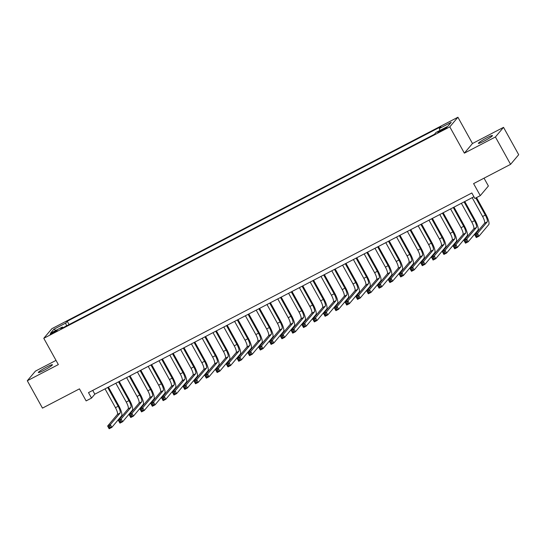 <?xml version="1.0" encoding="UTF-8"?>
<svg xmlns="http://www.w3.org/2000/svg" width="546" height="546" viewBox="0 0 546 546"><rect width="100%" height="100%" fill="white"/><g stroke="black" fill="none" stroke-linecap="round" stroke-linejoin="round"><path stroke-width="0.82" d="M43.994 370.29A8.053 0.805 -29 0 0 52.436 364.721A8.053 0.805 -29 0 0 46.799 366.96A8.053 0.805 -29 0 0 38.357 372.529A8.053 0.805 -29 0 0 43.994 370.29M484.029 141.134A8.053 0.805 -29 0 0 492.472 135.572A8.053 0.805 -29 0 0 486.834 137.804A8.053 0.805 -29 0 0 478.392 143.373A8.053 0.805 -29 0 0 484.029 141.134M52.969 333.156A4.027 0.403 -29 0 0 57.194 330.371A4.027 0.403 -29 0 0 54.375 331.49A4.027 0.403 -29 0 0 50.15 334.275A4.027 0.403 -29 0 0 52.969 333.156M56.02 360.387L35.422 371.123L27.3 380.746L42.472 408.115L79.457 388.861L86.132 400.9L91.53 398.089L94.82 394.185L473.928 196.758M457.917 117.24L51.897 328.678L43.782 338.308L449.802 126.87L457.917 117.24L472.481 143.516L464.366 153.146L495.413 136.978L503.528 127.348L472.481 143.516M503.528 127.348L518.7 154.716L510.578 164.346L473.594 183.606L480.275 195.645L488.39 186.015L484.036 178.167M495.413 136.978L510.578 164.346M480.275 195.645L474.87 198.457L471.84 192.984L88.493 392.615L91.53 398.089M444.28 128.46L441.905 129.695A3.897 0.389 -29 0 0 437.817 132.391A3.897 0.389 -29 0 0 440.547 131.306L442.922 130.071A3.897 0.389 -29 0 0 447.01 127.375A3.897 0.389 -29 0 0 444.28 128.46L444.649 129.115M63.036 327.709L62.374 327.034L60.838 328.856L434.459 134.289L435.995 132.466L447.87 126.283L451.208 122.324L439.332 128.515L440.868 126.692L67.24 321.26L65.704 323.082L66.51 325.901M62.374 327.034L50.491 333.224L53.829 329.265L65.704 323.082M464.366 153.146L449.802 126.87M27.3 380.746L58.347 364.585L43.782 338.308M92.731 390.41L94.82 394.185M439.885 130.439L439.332 128.515M69.076 324.563L67.24 321.26M53.829 329.265L55.917 330.398M472.174 197.672L482.603 216.489A6.293 1.583 -117.5 0 1 484.534 223.259L474.781 234.828L477.484 233.422L478.999 236.159L488.752 224.59A9.432 2.375 62.5 0 0 485.844 214.428L476.522 197.604M475.812 197.966L485.298 215.083A6.293 1.583 -117.5 0 1 487.237 221.853L477.484 233.422L476.842 235.005L475.764 235.565L476.371 236.664L477.45 236.097L476.842 235.005M477.45 236.097L478.999 236.159L476.303 237.565L474.781 234.828L475.764 235.565M476.303 237.565L476.371 236.664M461.377 203.296L471.799 222.106A6.293 1.583 -117.5 0 1 473.737 228.883L463.984 240.452L466.687 239.046L468.202 241.782L477.955 230.214A9.432 2.375 62.5 0 0 475.047 220.052L464.782 201.529M464.073 201.89L474.501 220.7A6.293 1.583 -117.5 0 1 476.44 227.477L466.687 239.046L466.045 240.629L464.967 241.189L465.574 242.287L466.653 241.721L466.045 240.629M466.653 241.721L468.202 241.782L465.499 243.188L463.984 240.452L464.967 241.189M465.499 243.188L465.574 242.287M450.573 208.92L461.001 227.73A6.293 1.583 -117.5 0 1 462.94 234.507L453.187 246.075L455.89 244.669L457.405 247.406L467.158 235.838A9.432 2.375 62.5 0 0 464.25 225.675L453.979 207.146M453.276 207.514L463.704 226.324A6.293 1.583 -117.5 0 1 465.642 233.101L455.89 244.669L455.248 246.253L454.17 246.812L454.77 247.911L455.855 247.345L455.248 246.253M455.855 247.345L457.405 247.406L454.702 248.812L453.187 246.075L454.17 246.812M454.702 248.812L454.77 247.911M439.776 214.544L450.204 233.354A6.293 1.583 -117.5 0 1 452.143 240.131L442.39 251.699L445.086 250.293L446.608 253.03L456.36 241.462A9.432 2.375 62.5 0 0 453.453 231.299L443.181 212.769M442.478 213.138L452.907 231.948A6.293 1.583 -117.5 0 1 454.838 238.725L445.086 250.293L444.451 251.877L443.366 252.436L443.973 253.528L445.051 252.969L444.451 251.877M445.051 252.969L446.608 253.03L443.905 254.436L442.39 251.699L443.366 252.436M443.905 254.436L443.973 253.528M428.979 220.168L439.407 238.977A6.293 1.583 -117.5 0 1 441.345 245.755L431.593 257.323L434.288 255.917L435.804 258.654L445.556 247.085A9.432 2.375 62.5 0 0 442.656 236.923L432.384 218.393M431.681 218.762L442.103 237.571A6.293 1.583 -117.5 0 1 444.041 244.349L434.288 255.917L433.647 257.5L432.568 258.06L433.176 259.152L434.254 258.592L433.647 257.5M434.254 258.592L435.804 258.654L433.108 260.06L431.593 257.323L432.568 258.06M433.108 260.06L433.176 259.152M418.181 225.791L428.61 244.601A6.293 1.583 -117.5 0 1 430.541 251.378L420.789 262.947L423.491 261.541L425.006 264.278L434.759 252.709A9.432 2.375 62.5 0 0 431.859 242.547L421.587 224.017M420.877 224.386L431.306 243.195A6.293 1.583 -117.5 0 1 433.244 249.972L423.491 261.541L422.85 263.124L421.771 263.684L422.379 264.776L423.457 264.216L422.85 263.124M423.457 264.216L425.006 264.278L422.311 265.684L420.789 262.947L421.771 263.684M422.311 265.684L422.379 264.776M407.384 231.415L417.806 250.225A6.293 1.583 -117.5 0 1 419.744 257.002L409.991 268.571L412.694 267.165L414.209 269.901L423.962 258.333A9.432 2.375 62.5 0 0 421.055 248.171L410.79 229.641M410.08 230.009L420.509 248.819A6.293 1.583 -117.5 0 1 422.447 255.596L412.694 267.165L412.053 268.741L410.974 269.308L411.582 270.4L412.66 269.84L412.053 268.741M412.66 269.84L414.209 269.901L411.513 271.307L409.991 268.571L410.974 269.308M411.513 271.307L411.582 270.4M396.587 237.039L407.009 255.849A6.293 1.583 -117.5 0 1 408.947 262.626L399.194 274.194L401.897 272.788L403.412 275.525L413.165 263.957A9.432 2.375 62.5 0 0 410.258 253.794L399.986 235.265M399.283 235.633L409.712 254.443A6.293 1.583 -117.5 0 1 411.65 261.22L401.897 272.788L401.255 274.365L400.177 274.931L400.784 276.023L401.863 275.464L401.255 274.365M401.863 275.464L403.412 275.525L400.709 276.931L399.194 274.194L400.177 274.931M400.709 276.931L400.784 276.023M385.783 242.663L396.212 261.473A6.293 1.583 -117.5 0 1 398.15 268.25L388.397 279.818L391.093 278.412L392.615 281.149L402.368 269.581A9.432 2.375 62.5 0 0 399.46 259.418L389.189 240.888M388.486 241.257L398.914 260.067A6.293 1.583 -117.5 0 1 400.846 266.844L391.093 278.412L390.458 279.989L389.373 280.555L389.981 281.647L391.066 281.088L390.458 279.989M391.066 281.088L392.615 281.149L389.912 282.555L388.397 279.818L389.373 280.555M389.912 282.555L389.981 281.647M374.986 248.287L385.415 267.096A6.293 1.583 -117.5 0 1 387.353 273.874L377.6 285.442L380.296 284.036L381.818 286.773L391.571 275.204A9.432 2.375 62.5 0 0 388.663 265.042L378.392 246.512M377.689 246.881L388.11 265.69A6.293 1.583 -117.5 0 1 390.049 272.468L380.296 284.036L379.654 285.613L378.576 286.179L379.183 287.271L380.262 286.711L379.654 285.613M380.262 286.711L381.818 286.773L379.115 288.179L377.6 285.442L378.576 286.179M379.115 288.179L379.183 287.271M364.189 253.91L374.617 272.72A6.293 1.583 -117.5 0 1 376.556 279.497L366.803 291.066L369.499 289.66L371.014 292.397L380.767 280.828A9.432 2.375 62.5 0 0 377.866 270.666L367.595 252.136M366.892 252.505L377.313 271.314A6.293 1.583 -117.5 0 1 379.252 278.091L369.499 289.66L368.857 291.236L367.779 291.803L368.386 292.895L369.465 292.335L368.857 291.236M369.465 292.335L371.014 292.397L368.318 293.803L366.803 291.066L367.779 291.803M368.318 293.803L368.386 292.895M353.392 259.534L363.82 278.344A6.293 1.583 -117.5 0 1 365.752 285.121L355.999 296.683L358.702 295.277L360.217 298.014L369.97 286.452A9.432 2.375 62.5 0 0 367.062 276.29L356.797 257.76M356.088 258.128L366.516 276.938A6.293 1.583 -117.5 0 1 368.454 283.715L358.702 295.277L358.06 296.86L356.982 297.427L357.589 298.519L358.667 297.959L358.06 296.86M358.667 297.959L360.217 298.014L357.521 299.42L355.999 296.683L356.982 297.427M357.521 299.42L357.589 298.519M342.595 265.158L353.016 283.968A6.293 1.583 -117.5 0 1 354.955 290.738L345.202 302.307L347.904 300.901L349.42 303.637L359.172 292.069A9.432 2.375 62.5 0 0 356.265 281.907L346 263.384M345.29 263.752L355.719 282.562A6.293 1.583 -117.5 0 1 357.657 289.332L347.904 300.901L347.263 302.484L346.184 303.044L346.792 304.142L347.87 303.576L347.263 302.484M347.87 303.576L349.42 303.637L346.717 305.043L345.202 302.307L346.184 303.044M346.717 305.043L346.792 304.142M331.791 270.782L342.219 289.592A6.293 1.583 -117.5 0 1 344.157 296.362L334.405 307.93L337.1 306.524L338.622 309.261L348.375 297.693A9.432 2.375 62.5 0 0 345.468 287.53L335.196 269.007M334.493 269.376L344.922 288.186A6.293 1.583 -117.5 0 1 346.86 294.956L337.1 306.524L336.466 308.108L335.387 308.667L335.988 309.766L337.073 309.2L336.466 308.108M337.073 309.2L338.622 309.261L335.92 310.667L334.405 307.93L335.387 308.667M335.92 310.667L335.988 309.766M320.993 276.406L331.422 295.215A6.293 1.583 -117.5 0 1 333.36 301.986L323.607 313.554L326.303 312.148L327.825 314.885L337.578 303.317A9.432 2.375 62.5 0 0 334.671 293.154L324.399 274.631M323.696 275L334.125 293.809A6.293 1.583 -117.5 0 1 336.056 300.58L326.303 312.148L325.669 313.732L324.583 314.291L325.191 315.39L326.269 314.824L325.669 313.732M326.269 314.824L327.825 314.885L325.123 316.291L323.607 313.554L324.583 314.291M325.123 316.291L325.191 315.39M310.196 282.023L320.625 300.839A6.293 1.583 -117.5 0 1 322.563 307.61L312.81 319.178L315.506 317.772L317.021 320.509L326.774 308.94A9.432 2.375 62.5 0 0 323.874 298.778L313.602 280.255M312.899 280.617L323.321 299.433A6.293 1.583 -117.5 0 1 325.259 306.204L315.506 317.772L314.865 319.355L313.786 319.915L314.394 321.014L315.472 320.447L314.865 319.355M315.472 320.447L317.021 320.509L314.325 321.915L312.81 319.178L313.786 319.915M314.325 321.915L314.394 321.014M299.399 287.646L309.828 306.463A6.293 1.583 -117.5 0 1 311.759 313.233L302.006 324.802L304.709 323.396L306.224 326.133L315.977 314.564A9.432 2.375 62.5 0 0 313.076 304.402L302.805 285.879M302.095 286.24L312.524 305.057A6.293 1.583 -117.5 0 1 314.462 311.827L304.709 323.396L304.067 324.979L302.989 325.539L303.596 326.638L304.675 326.071L304.067 324.979M304.675 326.071L306.224 326.133L303.528 327.539L302.006 324.802L302.989 325.539M303.528 327.539L303.596 326.638M288.602 293.27L299.024 312.08A6.293 1.583 -117.5 0 1 300.962 318.857L291.209 330.426L293.912 329.02L295.427 331.756L305.18 320.188A9.432 2.375 62.5 0 0 302.272 310.026L292.008 291.503M291.298 291.864L301.726 310.674A6.293 1.583 -117.5 0 1 303.665 317.451L293.912 329.02L293.27 330.603L292.192 331.163L292.799 332.261L293.878 331.695L293.27 330.603M293.878 331.695L295.427 331.756L292.731 333.162L291.209 330.426L292.192 331.163M292.731 333.162L292.799 332.261M277.805 298.894L288.227 317.704A6.293 1.583 -117.5 0 1 290.165 324.481L280.412 336.049L283.115 334.643L284.63 337.38L294.383 325.812A9.432 2.375 62.5 0 0 291.475 315.649L281.204 297.12M280.501 297.488L290.929 316.298A6.293 1.583 -117.5 0 1 292.868 323.075L283.115 334.643L282.473 336.227L281.395 336.786L282.002 337.885L283.081 337.319L282.473 336.227M283.081 337.319L284.63 337.38L281.927 338.786L280.412 336.049L281.395 336.786M281.927 338.786L282.002 337.885M267.001 304.518L277.429 323.328A6.293 1.583 -117.5 0 1 279.368 330.105L269.615 341.673L272.311 340.267L273.833 343.004L283.586 331.436A9.432 2.375 62.5 0 0 280.678 321.273L270.406 302.743M269.704 303.112L280.132 321.922A6.293 1.583 -117.5 0 1 282.064 328.699L272.311 340.267L271.676 341.851L270.591 342.41L271.198 343.502L272.283 342.943L271.676 341.851M272.283 342.943L273.833 343.004L271.13 344.41L269.615 341.673L270.591 342.41M271.13 344.41L271.198 343.502M256.204 310.142L266.632 328.951A6.293 1.583 -117.5 0 1 268.571 335.729L258.818 347.297L261.514 345.891L263.035 348.628L272.788 337.059A9.432 2.375 62.5 0 0 269.881 326.897L259.609 308.367M258.906 308.736L269.328 327.545A6.293 1.583 -117.5 0 1 271.266 334.323L261.514 345.891L260.872 347.474L259.794 348.034L260.401 349.126L261.479 348.566L260.872 347.474M261.479 348.566L263.035 348.628L260.333 350.034L258.818 347.297L259.794 348.034M260.333 350.034L260.401 349.126M245.407 315.765L255.835 334.575A6.293 1.583 -117.5 0 1 257.773 341.352L248.014 352.921L250.716 351.515L252.232 354.252L261.984 342.683A9.432 2.375 62.5 0 0 259.084 332.521L248.812 313.991M248.109 314.36L258.531 333.169A6.293 1.583 -117.5 0 1 260.469 339.946L250.716 351.515L250.075 353.098L248.996 353.658L249.604 354.75L250.682 354.19L250.075 353.098M250.682 354.19L252.232 354.252L249.536 355.658L248.014 352.921L248.996 353.658M249.536 355.658L249.604 354.75M234.609 321.389L245.038 340.199A6.293 1.583 -117.5 0 1 246.969 346.976L237.217 358.545L239.919 357.139L241.434 359.875L251.187 348.307A9.432 2.375 62.5 0 0 248.28 338.145L238.015 319.615M237.305 319.983L247.734 338.793A6.293 1.583 -117.5 0 1 249.672 345.57L239.919 357.139L239.278 358.715L238.199 359.282L238.807 360.374L239.885 359.814L239.278 358.715M239.885 359.814L241.434 359.875L238.739 361.281L237.217 358.545L238.199 359.282M238.739 361.281L238.807 360.374M223.812 327.013L234.234 345.823A6.293 1.583 -117.5 0 1 236.172 352.6L226.419 364.168L229.122 362.762L230.637 365.499L240.39 353.931A9.432 2.375 62.5 0 0 237.483 343.768L227.218 325.239M226.508 325.607L236.937 344.417A6.293 1.583 -117.5 0 1 238.875 351.194L229.122 362.762L228.481 364.339L227.402 364.905L228.01 365.997L229.088 365.438L228.481 364.339M229.088 365.438L230.637 365.499L227.935 366.905L226.419 364.168L227.402 364.905M227.935 366.905L228.01 365.997M213.008 332.637L223.437 351.447A6.293 1.583 -117.5 0 1 225.375 358.224L215.622 369.792L218.318 368.386L219.84 371.123L229.593 359.555A9.432 2.375 62.5 0 0 226.686 349.392L216.414 330.862M215.711 331.231L226.14 350.041A6.293 1.583 -117.5 0 1 228.078 356.818L218.318 368.386L217.683 369.963L216.598 370.529L217.206 371.621L218.291 371.062L217.683 369.963M218.291 371.062L219.84 371.123L217.137 372.529L215.622 369.792L216.598 370.529M217.137 372.529L217.206 371.621M202.211 338.261L212.64 357.07A6.293 1.583 -117.5 0 1 214.578 363.848L204.825 375.416L207.521 374.01L209.043 376.747L218.796 365.178A9.432 2.375 62.5 0 0 215.888 355.016L205.617 336.486M204.914 336.855L215.342 355.664A6.293 1.583 -117.5 0 1 217.274 362.442L207.521 374.01L206.886 375.587L205.801 376.153L206.408 377.245L207.487 376.685L206.886 375.587M207.487 376.685L209.043 376.747L206.34 378.153L204.825 375.416L205.801 376.153M206.34 378.153L206.408 377.245M191.414 343.884L201.843 362.694A6.293 1.583 -117.5 0 1 203.781 369.471L194.028 381.04L196.724 379.634L198.239 382.371L207.992 370.802A9.432 2.375 62.5 0 0 205.091 360.64L194.82 342.11M194.117 342.478L204.538 361.288A6.293 1.583 -117.5 0 1 206.477 368.065L196.724 379.634L196.082 381.21L195.004 381.777L195.611 382.869L196.69 382.309L196.082 381.21M196.69 382.309L198.239 382.371L195.543 383.777L194.028 381.04L195.004 381.777M195.543 383.777L195.611 382.869M180.617 349.508L191.045 368.318A6.293 1.583 -117.5 0 1 192.977 375.095L183.224 386.657L185.927 385.251L187.442 387.988L197.195 376.426A9.432 2.375 62.5 0 0 194.294 366.264L184.022 347.734M183.313 348.102L193.741 366.912A6.293 1.583 -117.5 0 1 195.68 373.689L185.927 385.251L185.285 386.834L184.207 387.401L184.814 388.493L185.893 387.933L185.285 386.834M185.893 387.933L187.442 387.988L184.746 389.394L183.224 386.657L184.207 387.401M184.746 389.394L184.814 388.493M169.82 355.132L180.241 373.942A6.293 1.583 -117.5 0 1 182.18 380.712L172.427 392.281L175.13 390.875L176.645 393.611L186.398 382.043A9.432 2.375 62.5 0 0 183.49 371.881L173.225 353.358M172.516 353.726L182.944 372.536A6.293 1.583 -117.5 0 1 184.882 379.306L175.13 390.875L174.488 392.458L173.41 393.018L174.017 394.116L175.095 393.55L174.488 392.458M175.095 393.55L176.645 393.611L173.942 395.017L172.427 392.281L173.41 393.018M173.942 395.017L174.017 394.116M159.023 360.756L169.444 379.566A6.293 1.583 -117.5 0 1 171.383 386.336L161.63 397.904L164.332 396.498L165.847 399.235L175.6 387.667A9.432 2.375 62.5 0 0 172.693 377.504L162.421 358.981M161.718 359.35L172.147 378.16A6.293 1.583 -117.5 0 1 174.085 384.93L164.332 396.498L163.691 398.082L162.612 398.641L163.213 399.74L164.298 399.174L163.691 398.082M164.298 399.174L165.847 399.235L163.145 400.641L161.63 397.904L162.612 398.641M163.145 400.641L163.213 399.74M148.219 366.38L158.647 385.189A6.293 1.583 -117.5 0 1 160.585 391.96L150.833 403.528L153.528 402.122L155.05 404.859L164.803 393.291A9.432 2.375 62.5 0 0 161.896 383.128L151.624 364.605M150.921 364.974L161.35 383.783A6.293 1.583 -117.5 0 1 163.281 390.554L153.528 402.122L152.894 403.706L151.808 404.265L152.416 405.364L153.501 404.798L152.894 403.706M153.501 404.798L155.05 404.859L152.348 406.265L150.833 403.528L151.808 404.265M152.348 406.265L152.416 405.364M137.421 371.997L147.85 390.813A6.293 1.583 -117.5 0 1 149.788 397.584L140.035 409.152L142.731 407.746L144.246 410.483L154.006 398.914A9.432 2.375 62.5 0 0 151.099 388.752L140.827 370.229M140.124 370.591L150.546 389.407A6.293 1.583 -117.5 0 1 152.484 396.178L142.731 407.746L142.09 409.329L141.011 409.889L141.619 410.988L142.697 410.421L142.09 409.329M142.697 410.421L144.246 410.483L141.55 411.889L140.035 409.152L141.011 409.889M141.55 411.889L141.619 410.988M126.624 377.62L137.053 396.437A6.293 1.583 -117.5 0 1 138.991 403.207L129.231 414.776L131.934 413.37L133.449 416.107L143.202 404.538A9.432 2.375 62.5 0 0 140.302 394.376L130.03 375.853M129.327 376.214L139.749 395.031A6.293 1.583 -117.5 0 1 141.687 401.801L131.934 413.37L131.293 414.953L130.214 415.513L130.822 416.612L131.9 416.045L131.293 414.953M131.9 416.045L133.449 416.107L130.753 417.513L129.231 414.776L130.214 415.513M130.753 417.513L130.822 416.612M115.827 383.244L126.256 402.054A6.293 1.583 -117.5 0 1 128.187 408.831L118.434 420.4L121.137 418.994L122.652 421.73L132.405 410.162A9.432 2.375 62.5 0 0 129.498 400L119.233 381.477M118.523 381.838L128.952 400.648A6.293 1.583 -117.5 0 1 130.89 407.425L121.137 418.994L120.495 420.577L119.417 421.137L120.024 422.235L121.103 421.669L120.495 420.577M121.103 421.669L122.652 421.73L119.956 423.136L118.434 420.4L119.417 421.137M119.956 423.136L120.024 422.235M105.03 388.868L115.452 407.678A6.293 1.583 -117.5 0 1 117.39 414.455L107.637 426.023L110.34 424.617L111.855 427.354L121.608 415.786A9.432 2.375 62.5 0 0 118.7 405.623L108.436 387.094M107.726 387.462L118.154 406.272A6.293 1.583 -117.5 0 1 120.093 413.049L110.34 424.617L109.698 426.201L108.62 426.76L109.227 427.859L110.306 427.293L109.698 426.201M110.306 427.293L111.855 427.354L109.152 428.76L107.637 426.023L108.62 426.76M109.152 428.76L109.227 427.859M442.294 130.398L441.905 129.695M485.298 215.083L482.603 216.489M487.237 221.853L484.534 223.259M474.501 220.7L471.799 222.106M476.44 227.477L473.737 228.883M463.704 226.324L461.001 227.73M465.642 233.101L462.94 234.507M452.907 231.948L450.204 233.354M454.838 238.725L452.143 240.131M442.103 237.571L439.407 238.977M444.041 244.349L441.345 245.755M431.306 243.195L428.61 244.601M433.244 249.972L430.541 251.378M420.509 248.819L417.806 250.225M422.447 255.596L419.744 257.002M409.712 254.443L407.009 255.849M411.65 261.22L408.947 262.626M398.914 260.067L396.212 261.473M400.846 266.844L398.15 268.25M388.11 265.69L385.415 267.096M390.049 272.468L387.353 273.874M377.313 271.314L374.617 272.72M379.252 278.091L376.556 279.497M366.516 276.938L363.82 278.344M368.454 283.715L365.752 285.121M355.719 282.562L353.016 283.968M357.657 289.332L354.955 290.738M344.922 288.186L342.219 289.592M346.86 294.956L344.157 296.362M334.125 293.809L331.422 295.215M336.056 300.58L333.36 301.986M323.321 299.433L320.625 300.839M325.259 306.204L322.563 307.61M312.524 305.057L309.828 306.463M314.462 311.827L311.759 313.233M301.726 310.674L299.024 312.08M303.665 317.451L300.962 318.857M290.929 316.298L288.227 317.704M292.868 323.075L290.165 324.481M280.132 321.922L277.429 323.328M282.064 328.699L279.368 330.105M269.328 327.545L266.632 328.951M271.266 334.323L268.571 335.729M258.531 333.169L255.835 334.575M260.469 339.946L257.773 341.352M247.734 338.793L245.038 340.199M249.672 345.57L246.969 346.976M236.937 344.417L234.234 345.823M238.875 351.194L236.172 352.6M226.14 350.041L223.437 351.447M228.078 356.818L225.375 358.224M215.342 355.664L212.64 357.07M217.274 362.442L214.578 363.848M204.538 361.288L201.843 362.694M206.477 368.065L203.781 369.471M193.741 366.912L191.045 368.318M195.68 373.689L192.977 375.095M182.944 372.536L180.241 373.942M184.882 379.306L182.18 380.712M172.147 378.16L169.444 379.566M174.085 384.93L171.383 386.336M161.35 383.783L158.647 385.189M163.281 390.554L160.585 391.96M150.546 389.407L147.85 390.813M152.484 396.178L149.788 397.584M139.749 395.031L137.053 396.437M141.687 401.801L138.991 403.207M128.952 400.648L126.256 402.054M130.89 407.425L128.187 408.831M118.154 406.272L115.452 407.678M120.093 413.049L117.39 414.455"/></g></svg>
